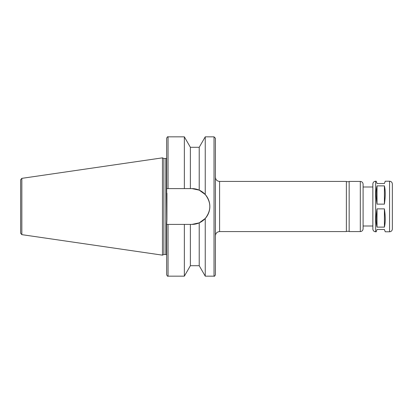 <?xml version="1.0" encoding="UTF-8"?>
<svg xmlns="http://www.w3.org/2000/svg" width="413" height="413" viewBox="0 0 413 413"><rect width="100%" height="100%" fill="white"/><g stroke="black" fill="none" stroke-linecap="round" stroke-linejoin="round"><path stroke-width="0.62" d="M375.634 231.786C373.941 231.621 373.011 230.691 372.846 228.998L372.846 184.002C373.011 182.309 373.941 181.379 375.634 181.214L375.634 231.786L376.186 231.786L377.023 229.489L384.41 229.489L385.246 231.786L389.562 231.786C391.256 231.621 392.185 230.691 392.35 228.998L392.35 184.002C392.185 182.309 391.256 181.379 389.562 181.214L389.562 231.786M377.023 227.119C375.918 222.555 375.918 216.474 377.023 208.87L384.41 208.87C385.515 216.474 385.515 222.555 384.41 227.119L377.023 227.119L377.023 208.87M384.41 227.119L384.41 208.87M377.023 204.13C375.918 196.526 375.918 190.445 377.023 185.881L384.41 185.881C385.515 190.445 385.515 196.526 384.41 204.13L377.023 204.13L377.023 185.881M384.41 204.13L384.41 185.881M389.562 181.214L385.246 181.214L384.41 183.511L377.023 183.511L376.186 181.214L375.634 181.214M190.383 147.291L184.348 136.842L184.348 188.596L190.383 188.596L190.383 147.291L199.216 147.291L199.216 190.14L191.942 188.596L199.216 190.14L205.246 194.523C211.337 202.509 211.337 210.491 205.246 218.477L205.246 276.158L214.022 276.158C214.362 276.514 214.827 276.049 215.416 274.764L215.416 138.236L214.022 136.842L214.022 276.158M199.216 147.291L205.246 136.842L214.022 136.842M205.246 136.842L205.246 194.523M190.383 188.596L191.942 188.596A17.904 17.904 0 0 1 209.845 206.5A17.904 17.904 0 0 1 191.942 224.404L166.656 224.404L166.935 219.742L166.656 188.596L184.348 188.596M168.05 188.596L168.05 136.842C167.709 136.486 167.244 136.951 166.656 138.236L166.656 188.596M205.246 218.477L199.216 222.86L191.942 224.404M162.474 157.843L162.474 255.157L21.843 234.646L20.65 233.268L20.65 179.732L21.843 178.354L162.474 157.843L163.894 158.504L163.894 254.496L162.474 255.157M163.894 158.504L165.819 158.504L165.819 254.496L166.656 254.873M166.935 193.258L166.935 219.742M166.656 158.127L165.819 158.504M166.656 224.404L166.656 274.764C167.244 276.049 167.709 276.514 168.05 276.158L184.348 276.158L184.348 224.404M190.383 224.404L190.383 265.709L184.348 276.158M199.216 222.86L199.216 265.709L205.246 276.158M219.597 181.421L219.597 231.579L346.373 231.579L346.373 181.421L219.597 181.421C217.057 181.173 215.663 179.784 215.416 177.244M346.373 181.699L349.161 181.699M360.306 181.421L349.161 181.421L349.161 231.579L360.306 231.579C362 231.414 362.929 230.485 363.094 228.792L363.094 184.208C362.929 182.515 362 181.586 360.306 181.421L360.306 231.579M363.094 186.996L372.846 186.996M21.843 178.354L21.843 234.646M168.05 224.404L168.05 276.158M168.05 136.842L184.348 136.842M163.894 254.496L165.819 254.496M190.383 265.709L199.216 265.709M219.597 231.579C217.057 231.827 215.663 233.216 215.416 235.756M346.373 231.301L349.161 231.301M363.094 226.004L372.846 226.004"/></g></svg>
